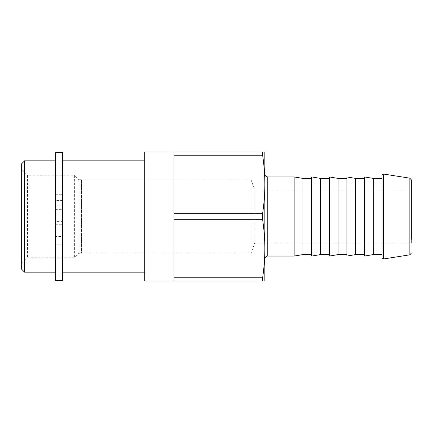 <?xml version="1.0" encoding="UTF-8"?>
<svg xmlns="http://www.w3.org/2000/svg" width="433" height="433" viewBox="0 0 433 433"><rect width="100%" height="100%" fill="white"/><g stroke="black" fill="none" stroke-linecap="round" stroke-linejoin="round"><path stroke-width="0.32" stroke-dasharray="2.17 1.62" d="M81.426 179.874L81.426 253.126L81.426 179.874L251.075 179.874L251.075 253.126L251.075 179.874L254.81 190.13L254.81 242.87L254.81 190.13L411.35 190.13L411.35 242.87L411.35 179.911M81.426 179.727L81.426 253.273L81.426 179.727L78.93 179.727L78.93 253.273L78.93 179.727L74.389 175.186L74.389 257.814L74.389 175.186L27.512 175.186L27.512 257.814L27.512 175.186L21.65 169.325L21.65 263.675L21.65 169.325M62.671 186.19L62.671 272.173L62.671 221.366L55.64 221.42L55.64 163.761L55.64 209.702L55.64 186.19L62.671 186.19M55.64 280.438L55.64 221.42M55.64 186.25L55.64 152.687M55.64 205.994L55.64 194.271L55.64 205.994L62.671 205.994L62.671 194.271L62.671 205.994M55.64 236.461L55.64 224.738L55.64 236.461L62.671 236.461L62.671 224.738L62.671 236.461M62.671 221.42L62.671 280.438M55.64 244.84L62.671 244.84M55.64 209.291L62.671 209.291M62.671 209.702L62.671 216.5L62.671 209.702L55.64 209.702M55.64 221.009L62.671 221.009M62.671 152.687L62.671 186.25M262.647 213.317L262.647 219.683C264.125 229.955 264.861 239.638 264.844 248.731C264.861 257.824 264.125 267.507 262.647 277.78L262.647 280.963L264.844 280.963L264.844 184.269C264.861 193.362 264.125 203.045 262.647 213.317L174.012 213.317L174.012 152.037L174.012 155.22L262.647 155.22C264.125 165.493 264.861 175.176 264.844 184.269L264.844 152.037L262.647 152.037L262.647 155.22M174.012 213.317L174.012 219.683L262.647 219.683M262.647 277.78L174.012 277.78L174.012 248.731L174.012 280.963L174.012 219.683M262.647 152.037L174.012 152.037L174.012 184.269L174.012 155.22M174.012 277.78L174.012 280.963L262.647 280.963M382.047 257.819L382.047 175.181M382.047 249.489L382.047 178.407L382.047 249.489M264.844 237.744L264.844 174.012L264.844 237.744M294.148 256.055L294.148 176.945M411.35 239.335L411.35 190.13M373.257 254.593L373.257 178.407M364.467 256.055L364.467 176.945M364.467 249.489L364.467 178.407L364.467 249.489M355.677 254.593L355.677 178.407M346.887 256.055L346.887 176.945M346.887 249.489L346.887 178.407L346.887 249.489M338.097 254.593L338.097 178.407M329.307 256.055L329.307 176.945M329.307 249.489L329.307 178.407L329.307 249.489M320.517 254.593L320.517 178.407M311.728 256.055L311.728 176.945M311.728 249.489L311.728 178.407L311.728 249.489M302.938 254.593L302.938 178.407M24.578 160.827L24.578 272.173M21.65 269.239L21.65 163.761M55.051 272.173L55.051 160.827M21.65 263.675L27.512 257.814L74.389 257.814L78.93 253.273L81.426 253.273M55.051 216.5L55.051 163.761L55.051 216.5M144.714 280.963L144.714 152.037M62.671 200.409L55.64 200.409M62.671 244.786L55.64 244.786M55.64 229.95L62.671 229.95M383.405 174.023L383.405 258.977M409.867 254.826L409.867 178.174M267.778 176.945L267.778 256.055M411.35 242.87L254.81 242.87L251.075 253.126L81.426 253.126M55.64 194.271L62.671 194.271M55.64 224.738L62.671 224.738"/><path stroke-width="0.65" d="M55.64 152.687L55.64 280.438L62.671 280.438L62.671 152.687L55.64 152.687M262.647 155.22L262.647 152.037L264.844 152.037L264.844 184.269C264.861 175.176 264.125 165.493 262.647 155.22L174.012 155.22L174.012 213.317L262.647 213.317C264.125 203.045 264.861 193.362 264.844 184.269L264.844 280.963L262.647 280.963L262.647 277.78C264.125 267.507 264.861 257.824 264.844 248.731C264.861 239.638 264.125 229.955 262.647 219.683L262.647 213.317M174.012 155.22L174.012 152.037L262.647 152.037M262.647 219.683L174.012 219.683L174.012 277.78L262.647 277.78M174.012 219.683L174.012 213.317M262.647 280.963L174.012 280.963L174.012 277.78M382.047 175.181L382.047 257.819L383.405 258.977L383.405 174.023L382.047 175.181M267.778 176.945L294.148 176.945L294.148 256.055L267.778 256.055L267.778 176.945C265.997 176.772 265.018 175.793 264.844 174.012M411.35 239.335L411.35 179.911L409.867 178.174L409.867 254.826L383.405 258.977M382.047 178.407L373.257 178.407L373.257 254.593L382.047 254.593M373.257 178.407L364.467 176.945L364.467 256.055L373.257 254.593M364.467 178.407L355.677 178.407L355.677 254.593L364.467 254.593M355.677 178.407L346.887 176.945L346.887 256.055L355.677 254.593M346.887 178.407L338.097 178.407L338.097 254.593L346.887 254.593M338.097 178.407L329.307 176.945L329.307 256.055L338.097 254.593M329.307 178.407L320.517 178.407L320.517 254.593L329.307 254.593M320.517 178.407L311.728 176.945L311.728 256.055L320.517 254.593M311.728 178.407L302.938 178.407L302.938 254.593L311.728 254.593M24.578 216.5L24.578 160.827L55.051 160.827L55.051 272.173L24.578 272.173L24.578 216.5M24.578 160.827L21.65 163.761L21.65 269.239L24.578 272.173M174.012 152.037L144.714 152.037L144.714 280.963L174.012 280.963M409.867 178.174L383.405 174.023M267.778 256.055C267.875 255.935 265.348 255.935 264.844 258.988M409.867 254.826L411.35 253.089M302.938 178.407L294.148 176.945M302.938 254.593L294.148 256.055M55.051 269.239L55.64 269.239M55.051 163.761L55.64 163.761M62.671 272.173L144.714 272.173M62.671 160.827L144.714 160.827"/></g></svg>
